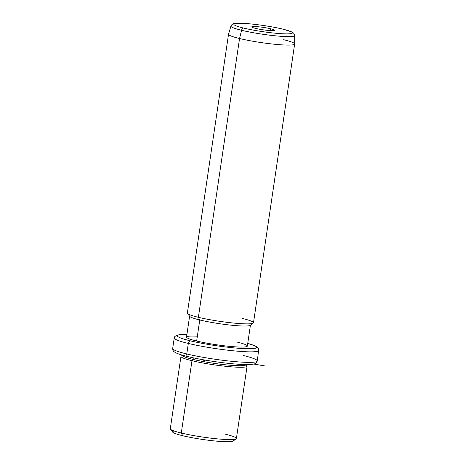 <?xml version="1.0" encoding="UTF-8"?>
<svg xmlns="http://www.w3.org/2000/svg" width="465" height="465" viewBox="0 0 465 465"><rect width="100%" height="100%" fill="white"/><g stroke="black" fill="none" stroke-linecap="round" stroke-linejoin="round"><path stroke-width="0.7" d="M174.125 431.009A30.742 3.214 8.4 0 0 182.669 435.711A30.742 3.214 8.4 0 0 219.294 441.378A30.742 3.214 8.4 0 0 232.07 439.565M236.162 438.838L233.151 441.053A30.742 3.214 -171.6 0 1 213.668 440.855A30.742 3.214 -171.6 0 1 182.669 435.711L181.292 433.031A33.416 3.493 8.4 0 0 214.987 438.623A33.416 3.493 8.4 0 0 236.162 438.838A33.416 3.493 8.4 0 0 225.391 434.211M170.417 429.131A33.416 3.493 8.4 0 0 181.292 433.031L182.669 435.711A30.742 3.214 -171.6 0 1 172.66 432.119L170.417 429.131M181.292 433.031L191.975 360.706A33.416 3.493 8.4 0 0 227.28 366.467A33.416 3.493 8.4 0 0 247.084 366.176L236.4 438.501A33.416 3.493 -171.6 0 1 216.603 438.791A33.416 3.493 -171.6 0 1 181.292 433.031A33.416 3.493 -171.6 0 1 170.289 428.742L180.966 356.411A33.416 3.493 8.4 0 0 191.975 360.706L181.292 433.031M245.828 364.293L246.95 365.786A33.416 3.493 -171.6 0 1 228.856 366.612A33.416 3.493 -171.6 0 1 191.975 360.706L193.051 359.41A32.079 3.354 8.4 0 0 227.385 364.984A32.079 3.354 8.4 0 0 245.956 364.56L245.95 364.665A32.079 3.354 -171.6 0 1 226.943 364.944A32.079 3.354 -171.6 0 1 193.051 359.41L191.975 360.706A33.416 3.493 -171.6 0 1 181.205 356.074L182.71 354.969M182.513 355.196A32.079 3.354 8.4 0 0 193.051 359.41L193.283 357.829L193.051 359.41A32.079 3.354 -171.6 0 1 182.483 355.295L182.501 355.19M186.924 334.382L176.822 335.143L174.753 336.637L174.236 337.95A42.774 4.47 8.4 0 0 188.325 343.443A42.774 4.47 -171.6 0 1 174.236 337.95L172.684 348.471C172.753 350.18 173.306 351.325 174.346 351.906L175.631 352.691C178.112 353.941 182.204 355.243 187.906 356.608A2.674 1.744 -76.4 0 1 186.773 353.964A42.774 4.47 -171.6 0 1 172.684 348.471A42.774 4.47 8.4 0 0 186.773 353.964A2.674 1.744 103.6 0 0 187.906 356.608A2.674 1.744 -76.4 0 0 188.145 356.643A40.1 4.191 -171.6 0 1 187.674 356.527M187.906 356.608C201.734 359.997 224.49 363.409 239.167 364.287C259.144 365.391 256.128 362.473 257.308 360.968A42.774 4.47 -171.6 0 1 231.965 361.334A42.774 4.47 -171.6 0 1 186.773 353.964L188.325 343.443L186.773 353.964A42.774 4.47 8.4 0 0 231.965 361.334A42.774 4.47 8.4 0 0 257.308 360.968A42.774 4.47 8.4 0 0 243.218 355.475M188.325 343.443A42.774 4.47 8.4 0 0 233.517 350.813A42.774 4.47 8.4 0 0 258.86 350.447A42.774 4.47 -171.6 0 1 233.517 350.813A42.774 4.47 -171.6 0 1 188.325 343.443A2.674 1.744 -76.4 0 1 190.476 340.862A2.674 1.744 103.6 0 0 188.325 343.443M186.918 334.416A40.1 4.191 8.4 0 0 190.476 340.862A40.1 4.191 8.4 0 0 244.305 348.634A40.1 4.191 8.4 0 0 247.74 343.397A40.1 4.191 -171.6 0 1 244.305 348.634A40.1 4.191 -171.6 0 1 190.476 340.862A40.1 4.191 -171.6 0 1 186.918 334.416M197.358 336.224A30.742 3.214 8.4 0 0 196.649 341.025A30.742 3.214 8.4 0 0 239.597 347.041A30.742 3.214 8.4 0 0 237.226 342.112M196.649 341.025L199.758 319.984A30.742 3.214 8.4 0 0 232.238 325.285A30.742 3.214 8.4 0 0 250.455 325.018L247.351 346.059A30.742 3.214 -171.6 0 1 229.135 346.326A30.742 3.214 -171.6 0 1 196.649 341.025A30.742 3.214 -171.6 0 1 186.523 337.079L189.633 316.037A30.742 3.214 8.4 0 0 199.758 319.984L196.649 341.025M253.251 323.117L250.24 325.326A30.742 3.214 -171.6 0 1 230.756 325.134A30.742 3.214 -171.6 0 1 199.758 319.984L198.381 317.31A33.416 3.493 8.4 0 0 232.076 322.902A33.416 3.493 8.4 0 0 253.251 323.117A33.416 3.493 8.4 0 0 242.48 318.484M187.505 313.404A33.416 3.493 8.4 0 0 198.381 317.31L199.758 319.984A30.742 3.214 -171.6 0 1 189.749 316.398L187.505 313.404M294.659 43.989L253.489 322.78A33.416 3.493 -171.6 0 1 233.692 323.065A33.416 3.493 -171.6 0 1 198.381 317.31L239.551 38.519A33.416 3.493 8.4 0 0 274.856 44.28A33.416 3.493 8.4 0 0 294.659 43.989A33.416 3.493 8.4 0 0 283.65 39.699M228.542 34.23A33.416 3.493 8.4 0 0 239.551 38.519L198.381 317.31A33.416 3.493 -171.6 0 1 187.378 313.015L228.542 34.23M241.55 30.283A32.236 3.371 8.4 0 0 275.826 35.863A32.236 3.371 8.4 0 0 294.711 35.514A32.236 3.371 -171.6 0 1 275.826 35.863A32.236 3.371 -171.6 0 1 241.55 30.283L239.551 38.519L241.55 30.283A2.674 1.744 -76.4 0 1 243.631 28.069A29.591 3.092 8.4 0 0 284.969 33.858A29.591 3.092 8.4 0 0 282.679 29.109A2.674 1.744 -76.4 0 1 282.918 29.144A2.674 1.744 103.6 0 0 282.679 29.109A29.591 3.092 8.4 0 0 241.341 23.32A29.591 3.092 8.4 0 0 243.631 28.069A2.674 1.744 103.6 0 0 241.55 30.283A32.236 3.371 -171.6 0 1 230.942 26.092A32.236 3.371 8.4 0 0 241.55 30.283M294.659 43.937A33.416 3.493 -171.6 0 1 275.082 44.303A33.416 3.493 -171.6 0 1 239.551 38.519A33.416 3.493 -171.6 0 1 228.553 34.178L230.942 26.092C231.797 24.383 233.075 23.517 234.784 23.5C236.412 23.052 241.44 23.169 249.868 23.843C261.766 25.017 272.781 26.778 282.918 29.144L291.782 31.916L293.63 33.114L294.711 35.514L294.659 43.937M243.631 28.069A29.591 3.092 -171.6 0 1 241.341 23.32A29.591 3.092 -171.6 0 1 282.679 29.109A29.591 3.092 -171.6 0 1 284.969 33.858A29.591 3.092 -171.6 0 1 243.631 28.069M270.781 28.789A11.555 1.209 8.4 0 0 254.634 26.528A11.555 1.209 8.4 0 0 255.529 28.382A11.555 1.209 8.4 0 0 271.676 30.649A11.555 1.209 8.4 0 0 270.781 28.789L269.34 30.516L270.781 28.789A11.555 1.209 -171.6 0 1 274.507 30.394A11.555 1.209 -171.6 0 1 267.183 30.318A11.555 1.209 -171.6 0 1 255.529 28.382A11.555 1.209 -171.6 0 1 251.763 27.034A11.555 1.209 -171.6 0 1 258.023 26.749A11.555 1.209 -171.6 0 1 270.781 28.789M205.524 360.16L202.542 361.084M253.78 364.049L266.108 366.158M247.746 343.362L255.913 346.222L257.947 347.68L258.749 349.041L257.308 360.968"/></g></svg>
